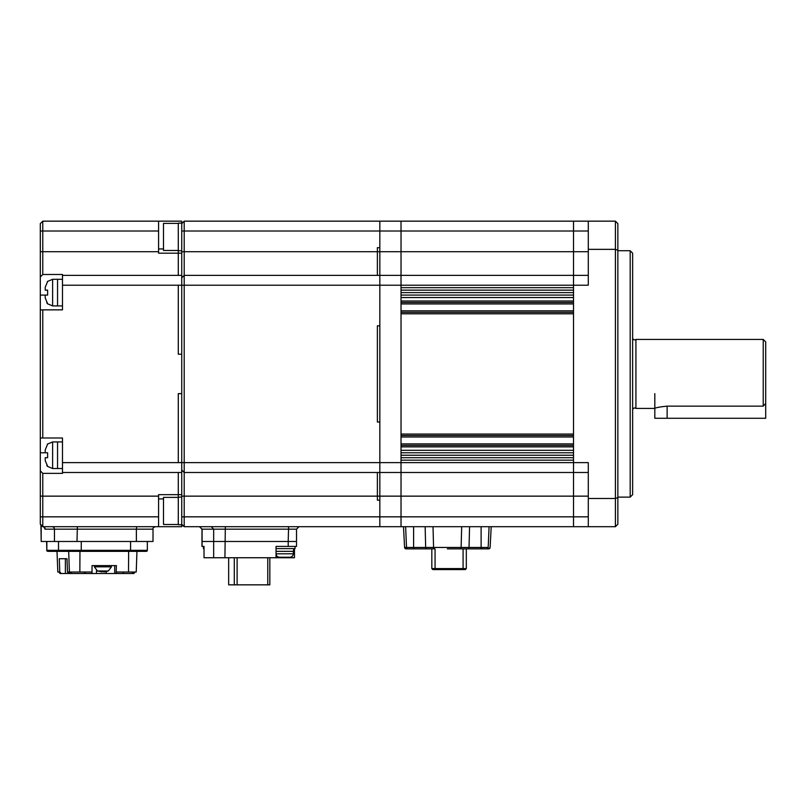<?xml version="1.0" encoding="UTF-8"?>
<svg xmlns="http://www.w3.org/2000/svg" width="806" height="806" viewBox="0 0 806 806"><rect width="100%" height="100%" fill="white"/><g stroke="black" fill="none" stroke-linecap="round" stroke-linejoin="round"><path stroke-width="1.21" d="M181.733 223.131L178.287 223.131L178.287 275.37L178.287 253.185L181.733 253.185L181.733 275.37L62.475 275.37L62.475 274.483L42.768 274.483L42.768 231.01L158.57 231.01L158.57 221.156L181.733 221.156L181.733 223.625L184.201 221.156L184.201 231.01L379.838 231.01L379.838 221.156L184.201 221.156M62.475 285.223L178.287 285.223L178.287 354.217L181.733 354.217L178.287 354.217L178.287 285.223L181.733 285.223L181.733 462.624L178.287 462.624L178.287 393.64L181.733 393.64L178.287 393.64L178.287 462.624L62.475 462.624L62.475 437.99L42.768 437.99L42.768 309.857L62.475 309.857L62.475 275.37M181.733 497.121L178.287 497.121L178.287 494.662L158.57 494.662L158.57 516.837L42.768 516.837L42.768 473.364L62.475 473.364L62.475 472.487L181.733 472.487L181.733 494.662L178.287 494.662L178.287 524.726L181.733 524.726L181.733 526.691L42.768 526.691L40.3 524.232L44.139 527.305M178.287 494.662L178.287 472.487L178.287 494.662M491.217 526.691L490.119 547.465L488.648 548.866A1.481 1.481 90 0 0 490.119 547.465L491.217 526.691L489.071 526.691L488.194 547.465L487.015 548.866L488.648 548.866L487.015 548.866L488.194 547.465L481.111 547.465L481.111 548.866L487.015 548.866L447.35 548.866M489.071 526.691L481.111 526.691L481.111 547.465L469.042 547.465L468.306 548.866L482.099 548.866L482.099 547.465M412.612 548.866L417.78 548.866M405.64 526.691L406.506 547.465L407.695 548.866L406.063 548.866A1.481 1.481 -90 0 1 404.582 547.465L403.494 526.691L404.582 547.465L403.494 526.691L405.64 526.691M460.367 548.866L461.123 547.465L461.687 526.691L433.013 526.691L433.578 547.465L425.669 547.465L425.145 526.691L413.599 526.691L413.599 547.465L404.582 547.465L406.053 548.866A1.481 1.481 -90 0 1 404.582 547.465L403.494 526.691M481.111 526.691L469.566 526.691L469.042 547.465L433.578 547.465L434.343 548.866L407.695 548.866M471.742 548.866L468.911 548.866M422.959 548.866L425.508 548.866M426.394 548.866L425.669 547.465L413.599 547.465L413.599 548.866M466.321 568.583L463.087 568.583L462.674 569.57L465.344 569.57L466.321 568.583L466.321 548.866M462.674 569.57L435.482 569.57L435.069 568.583L463.087 568.583L463.087 548.866M436.036 569.57L432.812 569.57L431.825 568.583L435.069 568.583L435.069 548.866M431.825 568.583L431.825 548.866M469.566 526.691L461.687 526.691M47.625 295.077L47.625 290.15L47.625 295.077L45.227 295.077L45.227 297.988L47.625 303.701L46.748 302.713M47.625 281.526L45.227 287.238L45.227 290.15L47.625 290.15M62.475 279.309L57.548 279.309L57.548 305.917L52.622 305.917L47.342 303.701M42.768 309.857L40.3 309.857L40.3 295.077L45.227 295.077L45.227 297.988M45.227 290.15L45.227 287.238M213.661 557.742L213.661 529.159L296.517 529.159L298.986 526.691L288.598 526.691L288.205 541.481L202.094 541.481L296.517 541.481L288.205 541.481L288.205 546.408L276.035 546.408L276.035 557.742L204.019 557.742L204.019 546.408L201.974 546.408L201.974 529.159L213.661 529.159L211.222 526.691M181.733 524.726L184.201 526.691L181.733 524.232L181.733 494.662M181.733 253.185L181.733 223.625M181.733 251.714L184.201 251.714L184.201 231.01L181.733 231.01M181.733 470.019L184.201 472.487L184.201 285.223L379.838 285.223L379.838 325.825L377.379 325.825L377.379 422.022L379.838 422.022L379.838 462.624L379.838 231.01L379.838 251.714L377.379 251.714L377.379 275.37L377.379 247.684L379.838 247.684L377.379 247.684L377.379 251.714L184.201 251.714L184.201 275.37L181.733 277.828M178.287 285.223L184.201 285.223L184.201 275.37L379.838 275.37L379.838 251.714L401.025 251.714L401.025 221.156L401.025 275.37L401.025 251.714L573.509 251.714L573.509 526.691L615.401 526.691L615.401 498.501L588.289 498.501L588.289 462.624L573.509 462.624L573.509 460.166L401.025 460.166L401.025 472.487L573.509 472.487L573.509 462.624L178.287 462.624M588.289 275.37L401.025 275.37L401.025 516.837L401.025 472.487L379.838 472.487L379.838 462.624L379.838 496.143L379.838 472.487L184.201 472.487L184.201 496.143L181.733 496.143M588.289 516.837L573.509 516.837L573.509 526.691L401.025 526.691L401.025 516.837L401.025 526.691L379.838 526.691L379.838 516.837L379.838 526.691L184.201 526.691L184.201 496.143L377.379 496.143L377.379 500.163L379.838 500.163L377.379 500.163L377.379 472.487L377.379 496.143L379.838 496.143L379.838 516.837L379.838 496.143L573.509 496.143L573.509 472.487L588.289 472.487M202.094 546.408L202.094 529.159L199.505 526.691L201.974 529.159M630.181 250.726L632.639 253.185L632.639 494.662L630.181 497.121L630.181 250.726L617.859 250.726M588.289 251.714L573.509 251.714L573.509 285.223L401.025 285.223L401.025 275.37L379.838 275.37L379.838 285.223L401.025 285.223L401.025 287.682L573.509 287.682L573.509 285.223L588.289 285.223L588.289 249.356L615.401 249.356L615.401 221.156L379.838 221.156L379.838 231.01L573.509 231.01L573.509 251.714L573.509 221.156L573.509 231.01L588.289 231.01M615.401 249.356L615.401 498.501L617.859 497.614L617.859 250.233L615.401 249.356M617.859 497.614L617.859 524.232L615.401 526.691M588.289 498.501L588.289 526.691M588.289 221.156L588.289 249.356M617.859 250.233L617.859 223.625L615.401 221.156M101.627 571.867L97.395 570.96L108.316 571.001L111.43 566.85L110.785 565.621M109.556 565.621L103.48 565.621M104.548 571.887L103.571 571.867A14.75 2.307 90 0 1 103.047 571.001L103.037 570.96M101.909 565.621L94.927 565.621M102.906 570.97L102.775 570.98A14.75 2.307 -90 0 1 102.241 571.867L97.808 571.001M104.709 571.001A14.75 2.307 90 0 1 104.186 571.867L108.316 571.001M104.176 571.887L104.176 570.991L104.186 571.867L105.012 571.867M267.773 557.742L267.773 584.844L269.829 584.844L269.829 557.742M267.773 584.844L228.662 584.844L228.662 557.742M234.294 584.844L234.294 557.742M237.115 557.742L237.115 584.844M379.838 325.825L379.838 422.022L377.379 422.022L377.379 325.825L379.838 325.825M573.509 300.991L573.509 297.545L401.025 297.545L401.025 300.991L573.509 300.991M573.509 434.051L573.509 313.806L401.025 313.806L401.025 434.051L573.509 434.051M573.509 450.312L573.509 446.856L401.025 446.856L401.025 450.312L573.509 450.312M181.733 516.837L573.509 516.837L573.509 496.143L588.289 496.143M573.509 290.15L401.025 290.15M573.509 292.608L401.025 292.608M573.509 295.077L401.025 295.077M401.025 302.472L573.509 302.472M573.509 312.325L401.025 312.325M401.025 435.522L573.509 435.522M573.509 445.386L401.025 445.386M573.509 452.771L401.025 452.771M573.509 455.239L401.025 455.239M573.509 457.697L401.025 457.697M181.733 250.726L178.287 250.726L178.287 253.185L158.57 253.185L158.57 231.01M635.924 408.42L654.825 408.42C655.54 407.685 659.651 406.929 667.136 406.143L763.232 406.143L763.232 339.427L635.924 339.427L635.924 408.42C634.231 407.544 633.133 408.038 632.639 409.901M763.232 406.143L765.7 403.494L765.7 341.895L763.232 339.427M62.475 441.93L57.548 441.93L57.548 468.538L52.622 468.538L47.342 466.321M147.337 541.481L147.337 550.347A0.987 0.987 0 0 1 146.36 551.334L130.411 551.334L130.572 550.347L81.265 550.347L81.265 541.481M56.994 551.334L57.831 572.028L56.994 551.334L47.584 551.334L130.411 551.334M96.498 570.477L96.498 573.509L70.132 573.509L68.49 572.028L69.467 572.028M135.217 572.028L133.816 573.509L106.231 573.509L106.231 571.645M111.43 566.85L94.393 566.85L94.826 565.621L92.045 565.621L116.386 565.621L116.114 573.509M57.115 551.334L136.949 551.334L136.224 572.028L128.517 572.028L128.628 551.334M57.831 572.028L59.765 572.028L59.301 558.729L67.009 558.729L67.472 572.028L92.015 572.028L92.045 565.621M116.346 572.028L128.517 572.028M91.773 573.509L92.015 572.028M96.498 573.509L106.231 573.509M70.132 573.509L60.128 573.509L58.727 572.028M85.597 572.028L84.61 572.028L85.567 572.028L84.529 573.509L84.428 572.028M123.63 572.028L123.348 573.509L123.227 572.028M61.276 573.509L59.765 572.028M67.009 558.729L65.377 558.729L65.377 573.509M67.472 572.028L68.984 573.509M47.625 457.697L47.625 452.771L47.625 457.697L45.227 457.697L45.227 460.609L47.625 466.321L46.748 465.344M47.625 444.146L45.227 449.859L45.227 452.771L47.625 452.771M52.622 468.538L52.622 441.93L57.548 441.93L57.548 468.538L62.475 468.538M45.227 457.697L45.227 460.609M42.768 473.364L40.3 470.815L40.3 452.771L45.227 452.771L45.227 449.859M52.622 305.917L52.622 279.309L57.548 279.309L57.548 305.917L62.475 305.917M178.287 497.373L163.497 497.373L163.497 524.474L178.287 524.474M178.287 223.373L163.497 223.373L163.497 250.475L178.287 250.475M765.7 403.494L765.7 418.274L654.825 418.274L654.825 393.64M136.758 526.691L136.375 529.159L153.009 529.159L153.009 541.481L136.375 541.481L136.375 529.159L45.196 529.159A2.468 2.438 90 0 0 42.768 526.691L42.768 516.837L40.3 516.837L40.3 470.815M163.497 248.943L158.57 248.943M158.57 498.914L163.497 498.914M158.57 221.156L42.768 221.156L40.3 223.625L42.768 221.156L42.768 231.01L40.3 231.01L40.3 251.714L158.57 251.714M42.768 274.483L40.3 277.032L40.3 251.714M40.3 295.077L40.3 277.032M181.733 285.223L181.733 275.37M40.3 309.857L40.3 437.99L42.768 437.99M62.475 462.624L62.475 472.487M181.733 472.487L181.733 462.624M158.57 516.837L158.57 526.691M40.3 524.232L40.3 516.837M40.3 452.771L40.3 437.99M40.3 231.01L40.3 223.625M45.196 529.159L44.008 527.255M41.187 525.109L41.187 541.481L136.375 541.481M41.187 541.481L40.935 524.867M285.505 557.248L289.868 557.248C291.953 557.037 293.102 555.888 293.313 553.793L276.065 553.793C276.277 555.888 277.425 557.037 279.521 557.248L285.505 557.248M276.035 548.624L295.046 548.624L295.046 546.408M276.065 553.793L276.065 551.334L293.565 551.334L293.565 548.624M294.472 548.624L294.472 557.742L276.035 557.742M204.019 548.624L203.455 548.624L203.455 546.408L204.019 546.408M296.517 529.159L296.517 546.408L288.205 546.408M276.035 546.408L284.689 546.408M224.934 557.742L225.317 526.691M94.332 566.155L111.49 566.155M103.571 571.001L103.571 571.867M573.509 303.943L401.025 303.943M573.509 310.844L401.025 310.844M573.509 437.003L401.025 437.003M573.509 443.905L401.025 443.905M130.572 541.481L130.572 550.347L147.337 550.347M58.516 541.481L58.516 550.347L81.265 550.347L81.104 551.334M59.483 551.334A0.987 0.977 90 0 1 58.516 550.347L46.849 550.347L46.849 541.481M46.607 541.481L46.849 550.347A0.987 0.977 90 0 0 47.816 551.334M114.694 573.509L114.694 565.621M79.955 551.334L79.844 572.028M68.681 551.334L69.397 572.028M70.303 573.509L70.263 572.028M71.24 572.028L71.24 573.509M132.305 572.028L132.305 573.509M133.655 572.028L133.595 573.509M667.136 418.274L667.136 406.143M158.57 496.143L40.3 496.143M52.007 526.691A2.468 2.438 -90 0 1 54.445 529.159L54.445 541.481M77.376 526.691L76.993 541.481M44.955 529.149A2.468 2.438 95.6 0 0 42.768 526.691M277.435 556.553L277.435 557.742M52.622 279.309L47.342 281.526M630.181 497.121L617.859 497.121M94.393 566.85L97.415 570.97M635.924 339.427C634.231 340.303 633.133 339.81 632.639 337.946M46.607 550.347L47.584 551.334M52.622 441.93L47.342 444.146M153.009 529.159C152.656 528.192 153.483 527.366 155.467 526.691M293.313 551.334L293.313 553.793"/></g></svg>
